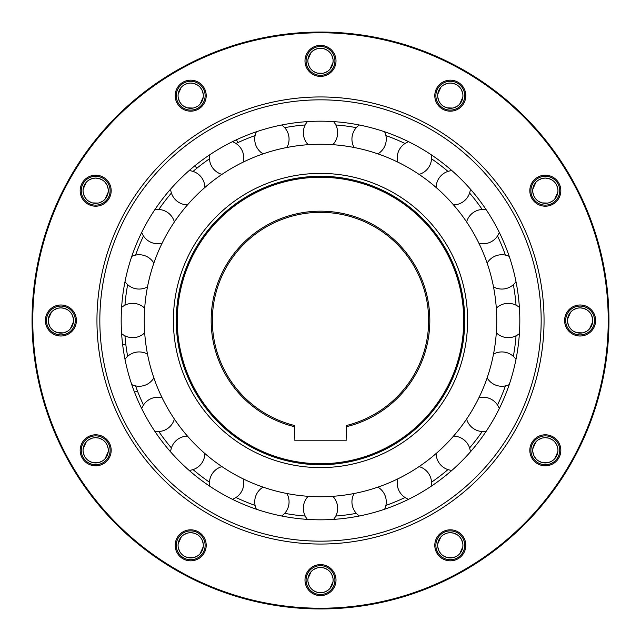 <?xml version="1.0" encoding="UTF-8"?>
<svg xmlns="http://www.w3.org/2000/svg" width="641" height="641" viewBox="0 0 641 641"><rect width="100%" height="100%" fill="white"/><g stroke="black" fill="none" stroke-linecap="round" stroke-linejoin="round"><path stroke-width="0.96" d="M320.5 464.685A144.185 144.185 0 0 1 176.307 320.5A144.185 144.185 0 0 1 320.5 176.307A144.185 144.185 0 0 1 464.685 320.5A144.185 144.185 0 0 1 320.5 464.693M320.5 463.723A143.223 143.223 0 0 1 177.277 320.5A143.223 143.223 0 0 1 320.5 177.277A143.223 143.223 0 0 1 463.723 320.5A143.223 143.223 0 0 1 320.5 463.723M346.46 426.698A109.323 109.323 0 0 0 429.823 320.5A109.323 109.323 0 0 0 294.54 214.302A109.323 109.323 0 0 0 294.54 426.698L294.9 440.784L346.1 440.784L346.46 425.504A108.169 108.169 0 0 0 320.5 212.331A108.169 108.169 0 0 0 294.54 425.504L294.54 426.698M282.288 516.125A24.518 24.518 0 0 1 282.369 515.484M122.647 344.61A24.518 24.518 0 0 1 125.788 344.185M137.47 391.034A24.518 24.518 0 0 1 134.498 392.14M236.433 139.778A24.518 24.518 0 0 1 237.803 142.639M196.859 168.23A24.518 24.518 0 0 1 194.896 165.739M305.196 516.045A196.146 196.146 0 0 1 284.668 513.345M255.102 505.42A196.146 196.146 0 0 1 235.984 497.504M209.471 482.2A196.146 196.146 0 0 1 193.045 469.597M171.403 447.955A196.146 196.146 0 0 1 158.8 431.529M143.496 405.016A196.146 196.146 0 0 1 135.58 385.898M127.655 356.332A196.146 196.146 0 0 1 124.955 335.804M124.955 305.196A196.146 196.146 0 0 1 127.655 284.668M135.58 255.102A196.146 196.146 0 0 1 143.496 235.984M158.8 209.471A196.146 196.146 0 0 1 171.403 193.045M193.045 171.403A196.146 196.146 0 0 1 209.471 158.8M235.984 143.496A196.146 196.146 0 0 1 255.102 135.58M284.668 127.655A196.146 196.146 0 0 1 305.196 124.955M335.804 124.955A196.146 196.146 0 0 1 356.332 127.655M385.898 135.58A196.146 196.146 0 0 1 405.016 143.496M431.529 158.8A196.146 196.146 0 0 1 447.955 171.403M469.597 193.045A196.146 196.146 0 0 1 482.2 209.471M497.504 235.984A196.146 196.146 0 0 1 505.42 255.102M493.506 286.88A17.163 17.163 0 0 0 515.997 281.663A17.163 17.163 0 0 1 513.345 284.668A196.146 196.146 0 0 1 516.045 305.196M516.045 335.804A196.146 196.146 0 0 1 513.345 356.332M505.42 385.898A196.146 196.146 0 0 1 497.504 405.016M482.2 431.529A196.146 196.146 0 0 1 469.597 447.955M447.955 469.597A196.146 196.146 0 0 1 431.529 482.2M405.016 497.504A196.146 196.146 0 0 1 385.898 505.42M356.332 513.345A196.146 196.146 0 0 1 335.804 516.045M320.5 519.819A199.319 199.319 0 0 0 519.819 320.5A199.319 199.319 0 0 0 320.5 121.181A199.319 199.319 0 0 0 121.181 320.5A199.319 199.319 0 0 0 320.5 519.819M320.5 96.951A223.549 223.549 0 0 1 544.049 320.5A223.549 223.549 0 0 1 320.5 544.049A223.549 223.549 0 0 1 96.951 320.5A223.549 223.549 0 0 1 320.5 96.951M320.5 176.275A144.225 144.225 0 0 0 176.275 320.5A144.225 144.225 0 0 0 320.5 464.725A144.225 144.225 0 0 0 464.725 320.5A144.225 144.225 0 0 0 320.5 176.275A144.225 144.225 0 0 0 176.275 320.5A144.225 144.225 0 0 0 320.5 464.725A144.225 144.225 0 0 0 464.725 320.5A144.225 144.225 0 0 0 320.5 176.275M320.5 144.257A176.243 176.243 0 0 1 496.743 320.5A176.243 176.243 0 0 1 320.5 496.743A176.243 176.243 0 0 1 144.257 320.5A176.243 176.243 0 0 1 320.5 144.257M308.201 496.31A17.163 17.163 0 0 0 307.416 519.386M263.114 487.136A17.163 17.163 0 0 0 256.384 509.226M221.938 466.608A17.163 17.163 0 0 0 209.727 486.198M187.484 436.12A17.163 17.163 0 0 0 170.61 451.881M162.093 397.757A17.163 17.163 0 0 0 141.717 408.613M147.494 354.12A17.163 17.163 0 0 0 125.003 359.337M144.69 308.201A17.163 17.163 0 0 0 121.614 307.416M153.864 263.114A17.163 17.163 0 0 0 131.774 256.384M174.392 221.938A17.163 17.163 0 0 0 154.802 209.727M204.88 187.484A17.163 17.163 0 0 0 189.119 170.61M243.243 162.093A17.163 17.163 0 0 0 232.387 141.717M286.88 147.494A17.163 17.163 0 0 0 281.663 125.003M332.799 144.69A17.163 17.163 0 0 0 333.584 121.614M377.886 153.864A17.163 17.163 0 0 0 384.616 131.774M419.062 174.392A17.163 17.163 0 0 0 431.273 154.802M453.516 204.88A17.163 17.163 0 0 0 470.39 189.119M478.907 243.243A17.163 17.163 0 0 0 499.283 232.387M496.31 332.799A17.163 17.163 0 0 0 519.386 333.584M487.136 377.886A17.163 17.163 0 0 0 509.226 384.616M466.608 419.062A17.163 17.163 0 0 0 486.198 431.273M436.12 453.516A17.163 17.163 0 0 0 451.881 470.39M397.757 478.907A17.163 17.163 0 0 0 408.613 499.283M354.12 493.506A17.163 17.163 0 0 0 359.337 515.997M320.5 608.95A288.45 288.45 0 0 1 32.05 320.5A288.45 288.45 0 0 1 320.5 32.05A288.45 288.45 0 0 1 608.95 320.5A288.45 288.45 0 0 1 320.5 608.95M318.032 567.726L320.5 567.485A12.62 12.62 0 0 0 307.88 580.105A12.62 12.62 0 0 0 320.5 592.725A12.62 12.62 0 0 0 333.12 580.105A12.62 12.62 0 0 0 320.5 567.485L323.689 567.894M447.835 532.951L450.303 532.703A12.62 12.62 0 0 0 437.683 545.323A12.62 12.62 0 0 0 450.303 557.942A12.62 12.62 0 0 0 462.922 545.323A12.62 12.62 0 0 0 450.303 532.703L453.491 533.112M542.855 437.923L545.323 437.683A12.62 12.62 0 0 0 532.703 450.303A12.62 12.62 0 0 0 545.323 462.922A12.62 12.62 0 0 0 557.942 450.303A12.62 12.62 0 0 0 545.323 437.683L548.512 438.091M577.637 308.121L580.105 307.88A12.62 12.62 0 0 0 567.485 320.5A12.62 12.62 0 0 0 580.105 333.12A12.62 12.62 0 0 0 592.725 320.5A12.62 12.62 0 0 0 580.105 307.88L583.294 308.289M542.855 178.318L545.323 178.078A12.62 12.62 0 0 0 532.703 190.697A12.62 12.62 0 0 0 545.323 203.317A12.62 12.62 0 0 0 557.942 190.697A12.62 12.62 0 0 0 545.323 178.078L548.512 178.486M447.835 83.298L450.303 83.058A12.62 12.62 0 0 0 437.683 95.677A12.62 12.62 0 0 0 450.303 108.297A12.62 12.62 0 0 0 462.922 95.677A12.62 12.62 0 0 0 450.303 83.058L453.491 83.466M318.032 48.516L320.5 48.275A12.62 12.62 0 0 0 307.88 60.895A12.62 12.62 0 0 0 320.5 73.515A12.62 12.62 0 0 0 333.12 60.895A12.62 12.62 0 0 0 320.5 48.275L323.689 48.684M188.23 83.298L190.697 83.058A12.62 12.62 0 0 0 178.078 95.677A12.62 12.62 0 0 0 190.697 108.297A12.62 12.62 0 0 0 203.317 95.677A12.62 12.62 0 0 0 190.697 83.058L193.886 83.466M93.209 178.318L95.677 178.078A12.62 12.62 0 0 0 83.058 190.697A12.62 12.62 0 0 0 95.677 203.317A12.62 12.62 0 0 0 108.297 190.697A12.62 12.62 0 0 0 95.677 178.078L98.858 178.486M58.427 308.121L60.895 307.88A12.62 12.62 0 0 0 48.275 320.5A12.62 12.62 0 0 0 60.895 333.12A12.62 12.62 0 0 0 73.515 320.5A12.62 12.62 0 0 0 60.895 307.88L64.084 308.289M93.209 437.923L95.677 437.683A12.62 12.62 0 0 0 83.058 450.303A12.62 12.62 0 0 0 95.677 462.922A12.62 12.62 0 0 0 108.297 450.303A12.62 12.62 0 0 0 95.677 437.683L98.858 438.091M188.23 532.951L190.697 532.703A12.62 12.62 0 0 0 178.078 545.323A12.62 12.62 0 0 0 190.697 557.942A12.62 12.62 0 0 0 203.317 545.323A12.62 12.62 0 0 0 190.697 532.703L193.886 533.112M320.5 565.683A14.422 14.422 0 0 0 306.077 580.105A14.422 14.422 0 0 0 320.5 594.528A14.422 14.422 0 0 0 334.923 580.105A14.422 14.422 0 0 0 320.5 565.683M324.034 567.99L327.367 569.52M329.875 571.652L331.461 573.847M331.846 574.584L333.008 578.454M333.032 581.579L329.931 588.494M327.415 590.665L324.066 592.212M322.968 592.484L317.311 592.316M316.966 592.22L313.633 590.69M311.125 588.558L309.539 586.363M309.154 585.626L307.992 581.756M307.968 578.631L311.069 571.716M313.585 569.545L316.934 567.998M450.303 530.9A14.422 14.422 0 0 0 435.88 545.323A14.422 14.422 0 0 0 450.303 559.745A14.422 14.422 0 0 0 464.725 545.323A14.422 14.422 0 0 0 450.303 530.9M453.836 533.208L457.169 534.738M459.677 536.878L461.264 539.065M461.648 539.802L462.81 543.672M462.834 546.797L459.733 553.712M457.217 555.883L453.868 557.43M452.77 557.702L447.114 557.534M446.769 557.438L443.436 555.907M440.928 553.776L439.341 551.581M438.957 550.843L437.795 546.973M437.771 543.848L440.872 536.934M443.388 534.77L446.737 533.216M545.323 435.88A14.422 14.422 0 0 0 530.9 450.303A14.422 14.422 0 0 0 545.323 464.725A14.422 14.422 0 0 0 559.745 450.303A14.422 14.422 0 0 0 545.323 435.88M548.856 438.188L552.197 439.718M554.697 441.849L556.284 444.045M556.676 444.782L557.838 448.652M557.854 451.777L554.753 458.692M552.238 460.863L548.896 462.409M547.791 462.682L542.142 462.514M541.789 462.417L538.456 460.887M535.948 458.756L534.362 456.56M533.977 455.823L532.815 451.953M532.791 448.828L535.9 441.913M538.408 439.742L541.757 438.196M580.105 306.077A14.422 14.422 0 0 0 565.683 320.5A14.422 14.422 0 0 0 580.105 334.923A14.422 14.422 0 0 0 594.528 320.5A14.422 14.422 0 0 0 580.105 306.077M583.639 308.385L586.972 309.915M589.48 312.047L591.066 314.242M591.451 314.979L592.613 318.849M592.637 321.974L589.536 328.889M587.02 331.06L583.671 332.607M582.573 332.879L576.916 332.711M576.571 332.615L573.238 331.085M570.73 328.953L569.144 326.758M568.759 326.021L567.597 322.151M567.573 319.026L570.674 312.111M573.19 309.94L576.539 308.393M545.323 176.275A14.422 14.422 0 0 0 530.9 190.697A14.422 14.422 0 0 0 545.323 205.12A14.422 14.422 0 0 0 559.745 190.697A14.422 14.422 0 0 0 545.323 176.275M548.856 178.583L552.197 180.113M554.697 182.244L556.284 184.44M556.676 185.177L557.838 189.047M557.854 192.172L554.753 199.087M552.238 201.258L548.896 202.804M547.791 203.077L542.142 202.909M541.789 202.812L538.456 201.282M535.948 199.151L534.362 196.955M533.977 196.218L532.815 192.348M532.791 189.223L535.9 182.308M538.408 180.137L541.757 178.591M450.303 81.255A14.422 14.422 0 0 0 435.88 95.677A14.422 14.422 0 0 0 450.303 110.1A14.422 14.422 0 0 0 464.725 95.677A14.422 14.422 0 0 0 450.303 81.255M453.836 83.562L457.169 85.093M459.677 87.224L461.264 89.419M461.648 90.157L462.81 94.027M462.834 97.152L459.733 104.066M457.217 106.23L453.868 107.784M452.77 108.049L447.114 107.888M446.769 107.792L443.436 106.262M440.928 104.122L439.341 101.935M438.957 101.198L437.795 97.328M437.771 94.203L440.872 87.288M443.388 85.117L446.737 83.57M320.5 46.473A14.422 14.422 0 0 0 306.077 60.895A14.422 14.422 0 0 0 320.5 75.317A14.422 14.422 0 0 0 334.923 60.895A14.422 14.422 0 0 0 320.5 46.473M324.034 48.78L327.367 50.31M329.875 52.442L331.461 54.637M331.846 55.374L333.008 59.244M333.032 62.369L329.931 69.284M327.415 71.455L324.066 73.002M322.968 73.274L317.311 73.106M316.966 73.01L313.633 71.48M311.125 69.348L309.539 67.153M309.154 66.416L307.992 62.546M307.968 59.421L311.069 52.506M313.585 50.335L316.934 48.788M190.697 81.255A14.422 14.422 0 0 0 176.275 95.677A14.422 14.422 0 0 0 190.697 110.1A14.422 14.422 0 0 0 205.12 95.677A14.422 14.422 0 0 0 190.697 81.255M194.231 83.562L197.564 85.093M200.072 87.224L201.659 89.419M202.043 90.157L203.205 94.027M203.229 97.152L200.128 104.066M197.612 106.23L194.263 107.784M193.165 108.049L187.509 107.888M187.164 107.792L183.831 106.262M181.323 104.122L179.736 101.935M179.352 101.198L178.19 97.328M178.166 94.203L181.267 87.288M183.783 85.117L187.132 83.57M95.677 176.275A14.422 14.422 0 0 0 81.255 190.697A14.422 14.422 0 0 0 95.677 205.12A14.422 14.422 0 0 0 110.1 190.697A14.422 14.422 0 0 0 95.677 176.275M99.211 178.583L102.544 180.113M105.052 182.244L106.638 184.44M107.023 185.177L108.185 189.047M108.209 192.172L105.1 199.087M102.592 201.258L99.243 202.804M98.145 203.077L92.488 202.909M92.144 202.812L88.803 201.282M86.303 199.151L84.716 196.955M84.324 196.218L83.162 192.348M83.146 189.223L86.247 182.308M88.762 180.137L92.104 178.591M60.895 306.077A14.422 14.422 0 0 0 46.473 320.5A14.422 14.422 0 0 0 60.895 334.923A14.422 14.422 0 0 0 75.317 320.5A14.422 14.422 0 0 0 60.895 306.077M64.429 308.385L67.762 309.915M70.27 312.047L71.856 314.242M72.241 314.979L73.403 318.849M73.427 321.974L70.326 328.889M67.81 331.06L64.461 332.607M63.363 332.879L57.706 332.711M57.361 332.615L54.028 331.085M51.52 328.953L49.934 326.758M49.549 326.021L48.387 322.151M48.363 319.026L51.464 312.111M53.98 309.94L57.329 308.393M95.677 435.88A14.422 14.422 0 0 0 81.255 450.303A14.422 14.422 0 0 0 95.677 464.725A14.422 14.422 0 0 0 110.1 450.303A14.422 14.422 0 0 0 95.677 435.88M99.211 438.188L102.544 439.718M105.052 441.849L106.638 444.045M107.023 444.782L108.185 448.652M108.209 451.777L105.1 458.692M102.592 460.863L99.243 462.409M98.145 462.682L92.488 462.514M92.144 462.417L88.803 460.887M86.303 458.756L84.716 456.56M84.324 455.823L83.162 451.953M83.146 448.828L86.247 441.913M88.762 439.742L92.104 438.196M190.697 530.9A14.422 14.422 0 0 0 176.275 545.323A14.422 14.422 0 0 0 190.697 559.745A14.422 14.422 0 0 0 205.12 545.323A14.422 14.422 0 0 0 190.697 530.9M194.231 533.208L197.564 534.738M200.072 536.878L201.659 539.065M202.043 539.802L203.205 543.672M203.229 546.797L200.128 553.712M197.612 555.883L194.263 557.43M193.165 557.702L187.509 557.534M187.164 557.438L183.831 555.907M181.323 553.776L179.736 551.581M179.352 550.843L178.19 546.973M178.166 543.848L181.267 536.934M183.783 534.77L187.132 533.216M320.5 608.229A287.729 287.729 0 0 1 32.771 320.5A287.729 287.729 0 0 1 320.5 32.771A287.729 287.729 0 0 1 608.229 320.5A287.729 287.729 0 0 1 320.5 608.229M320.5 595.609A15.504 15.504 0 0 0 336.004 580.105A15.504 15.504 0 0 0 320.5 564.601A15.504 15.504 0 0 0 304.996 580.105A15.504 15.504 0 0 0 320.5 595.609M450.303 560.827A15.504 15.504 0 0 0 465.807 545.323A15.504 15.504 0 0 0 450.303 529.819A15.504 15.504 0 0 0 434.798 545.323A15.504 15.504 0 0 0 450.303 560.827M545.323 465.807A15.504 15.504 0 0 0 560.827 450.303A15.504 15.504 0 0 0 545.323 434.798A15.504 15.504 0 0 0 529.819 450.303A15.504 15.504 0 0 0 545.323 465.807M580.105 336.004A15.504 15.504 0 0 0 595.609 320.5A15.504 15.504 0 0 0 580.105 304.996A15.504 15.504 0 0 0 564.601 320.5A15.504 15.504 0 0 0 580.105 336.004M545.323 206.202A15.504 15.504 0 0 0 560.827 190.697A15.504 15.504 0 0 0 545.323 175.193A15.504 15.504 0 0 0 529.819 190.697A15.504 15.504 0 0 0 545.323 206.202M450.303 111.181A15.504 15.504 0 0 0 465.807 95.677A15.504 15.504 0 0 0 450.303 80.173A15.504 15.504 0 0 0 434.798 95.677A15.504 15.504 0 0 0 450.303 111.181M320.5 76.399A15.504 15.504 0 0 0 336.004 60.895A15.504 15.504 0 0 0 320.5 45.391A15.504 15.504 0 0 0 304.996 60.895A15.504 15.504 0 0 0 320.5 76.399M190.697 111.181A15.504 15.504 0 0 0 206.202 95.677A15.504 15.504 0 0 0 190.697 80.173A15.504 15.504 0 0 0 175.193 95.677A15.504 15.504 0 0 0 190.697 111.181M95.677 206.202A15.504 15.504 0 0 0 111.181 190.697A15.504 15.504 0 0 0 95.677 175.193A15.504 15.504 0 0 0 80.173 190.697A15.504 15.504 0 0 0 95.677 206.202M60.895 336.004A15.504 15.504 0 0 0 76.399 320.5A15.504 15.504 0 0 0 60.895 304.996A15.504 15.504 0 0 0 45.391 320.5A15.504 15.504 0 0 0 60.895 336.004M95.677 465.807A15.504 15.504 0 0 0 111.181 450.303A15.504 15.504 0 0 0 95.677 434.798A15.504 15.504 0 0 0 80.173 450.303A15.504 15.504 0 0 0 95.677 465.807M190.697 560.827A15.504 15.504 0 0 0 206.202 545.323A15.504 15.504 0 0 0 190.697 529.819A15.504 15.504 0 0 0 175.193 545.323A15.504 15.504 0 0 0 190.697 560.827M320.5 99.836A220.664 220.664 0 0 1 541.164 320.5A220.664 220.664 0 0 1 320.5 541.164A220.664 220.664 0 0 1 99.836 320.5A220.664 220.664 0 0 1 320.5 99.836M320.5 173.391A147.109 147.109 0 0 0 173.391 320.5A147.109 147.109 0 0 0 320.5 467.61A147.109 147.109 0 0 0 467.61 320.5A147.109 147.109 0 0 0 320.5 173.391M333.584 519.386A17.163 17.163 0 0 0 332.799 496.31M281.663 515.997A17.163 17.163 0 0 0 286.88 493.506M232.387 499.283A17.163 17.163 0 0 0 243.243 478.907M189.119 470.39A17.163 17.163 0 0 0 204.88 453.516M154.802 431.273A17.163 17.163 0 0 0 174.392 419.062M131.774 384.616A17.163 17.163 0 0 0 153.864 377.886M121.614 333.584A17.163 17.163 0 0 0 144.69 332.799M125.003 281.663A17.163 17.163 0 0 0 147.494 286.88M141.717 232.387A17.163 17.163 0 0 0 162.093 243.243M170.61 189.119A17.163 17.163 0 0 0 187.484 204.88M209.727 154.802A17.163 17.163 0 0 0 221.938 174.392M256.384 131.774A17.163 17.163 0 0 0 263.114 153.864M307.416 121.614A17.163 17.163 0 0 0 308.201 144.69M359.337 125.003A17.163 17.163 0 0 0 354.12 147.494M408.613 141.717A17.163 17.163 0 0 0 397.757 162.093M451.881 170.61A17.163 17.163 0 0 0 436.12 187.484M486.198 209.727A17.163 17.163 0 0 0 466.608 221.938M509.226 256.384A17.163 17.163 0 0 0 487.136 263.114M519.386 307.416A17.163 17.163 0 0 0 496.31 308.201M515.997 359.337A17.163 17.163 0 0 0 493.506 354.12M499.283 408.613A17.163 17.163 0 0 0 478.907 397.757M470.39 451.881A17.163 17.163 0 0 0 453.516 436.12M431.273 486.198A17.163 17.163 0 0 0 419.062 466.608M384.616 509.226A17.163 17.163 0 0 0 377.886 487.136"/></g></svg>
